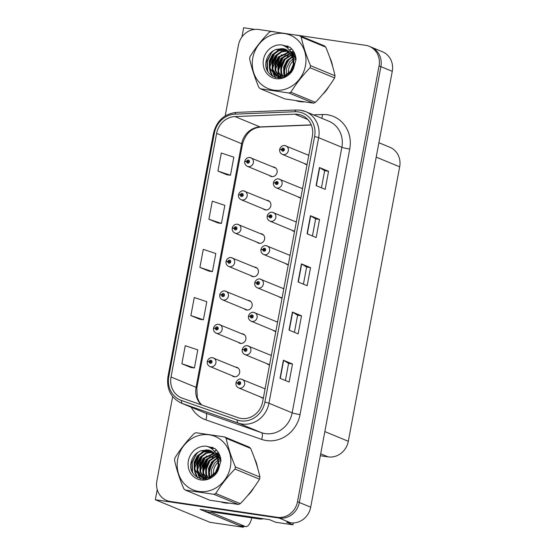 <?xml version="1.0" encoding="UTF-8"?>
<svg xmlns="http://www.w3.org/2000/svg" width="555" height="555" viewBox="0 0 555 555"><rect width="100%" height="100%" fill="white"/><g stroke="black" fill="none" stroke-linecap="round" stroke-linejoin="round"><path stroke-width="0.83" d="M250.659 275.523A4.919 4.509 -67.5 0 0 251.991 276.404A4.919 4.509 -67.5 0 0 252.969 276.674A4.919 4.509 -67.5 0 0 258.228 273.053A4.919 4.509 -67.5 0 0 255.751 267.309A4.919 4.509 -67.5 0 0 254.773 267.038A4.919 4.509 -67.5 0 0 254.183 266.99M244.415 308.878A4.919 4.509 -67.5 0 0 245.754 309.766A4.919 4.509 -67.5 0 0 246.725 310.03A4.919 4.509 -67.5 0 0 251.984 306.416A4.919 4.509 -67.5 0 0 249.507 300.671A4.919 4.509 -67.5 0 0 248.529 300.401A4.919 4.509 -67.5 0 0 247.939 300.352M256.903 242.16A4.919 4.509 -67.5 0 0 258.235 243.041A4.919 4.509 -67.5 0 0 259.213 243.312A4.919 4.509 -67.5 0 0 264.471 239.698A4.919 4.509 -67.5 0 0 261.995 233.946A4.919 4.509 -67.5 0 0 261.017 233.676A4.919 4.509 -67.5 0 0 260.427 233.634M263.146 208.798A4.919 4.509 -67.5 0 0 264.478 209.679A4.919 4.509 -67.5 0 0 265.457 209.95A4.919 4.509 -67.5 0 0 270.715 206.335A4.919 4.509 -67.5 0 0 268.238 200.584A4.919 4.509 -67.5 0 0 267.26 200.313A4.919 4.509 -67.5 0 0 266.671 200.272M269.39 175.435A4.919 4.509 -67.5 0 0 270.722 176.323A4.919 4.509 -67.5 0 0 271.7 176.594A4.919 4.509 -67.5 0 0 276.952 172.973A4.919 4.509 -67.5 0 0 274.482 167.228A4.919 4.509 -67.5 0 0 273.504 166.958A4.919 4.509 -67.5 0 0 272.914 166.909M238.178 342.241A4.919 4.509 -67.5 0 0 239.51 343.122A4.919 4.509 -67.5 0 0 240.488 343.392A4.919 4.509 -67.5 0 0 245.74 339.778A4.919 4.509 -67.5 0 0 243.263 334.027A4.919 4.509 -67.5 0 0 242.285 333.756A4.919 4.509 -67.5 0 0 241.696 333.715M271.367 355.228A4.919 4.509 -67.5 0 0 270.986 355.151A4.919 4.509 -67.5 0 0 270.396 355.103M266.872 363.629A4.919 4.509 -67.5 0 0 268.204 364.517A4.919 4.509 -67.5 0 0 269.182 364.788A4.919 4.509 -67.5 0 0 269.57 364.822M277.611 321.865A4.919 4.509 -67.5 0 0 277.229 321.789A4.919 4.509 -67.5 0 0 276.64 321.74M273.115 330.274A4.919 4.509 -67.5 0 0 274.447 331.155A4.919 4.509 -67.5 0 0 275.426 331.425A4.919 4.509 -67.5 0 0 275.814 331.46M283.855 288.503A4.919 4.509 -67.5 0 0 283.473 288.427A4.919 4.509 -67.5 0 0 282.883 288.385M279.359 296.911A4.919 4.509 -67.5 0 0 280.691 297.792A4.919 4.509 -67.5 0 0 281.669 298.063A4.919 4.509 -67.5 0 0 282.058 298.104M290.099 255.14A4.919 4.509 -67.5 0 0 289.717 255.071A4.919 4.509 -67.5 0 0 289.127 255.023M285.603 263.549A4.919 4.509 -67.5 0 0 286.935 264.43A4.919 4.509 -67.5 0 0 287.913 264.7A4.919 4.509 -67.5 0 0 288.302 264.742M296.342 221.785A4.919 4.509 -67.5 0 0 295.961 221.709A4.919 4.509 -67.5 0 0 295.371 221.66M291.847 230.186A4.919 4.509 -67.5 0 0 293.179 231.074A4.919 4.509 -67.5 0 0 294.157 231.345A4.919 4.509 -67.5 0 0 294.545 231.379M302.586 188.423A4.919 4.509 -67.5 0 0 302.204 188.346A4.919 4.509 -67.5 0 0 301.615 188.305M298.091 196.831A4.919 4.509 -67.5 0 0 299.423 197.712A4.919 4.509 -67.5 0 0 300.401 197.982A4.919 4.509 -67.5 0 0 300.789 198.024M308.83 155.06A4.919 4.509 -67.5 0 0 308.448 154.984A4.919 4.509 -67.5 0 0 307.858 154.942M304.334 163.468A4.919 4.509 -67.5 0 0 305.666 164.349A4.919 4.509 -67.5 0 0 306.644 164.62A4.919 4.509 -67.5 0 0 307.033 164.662M231.934 375.603A4.919 4.509 -67.5 0 0 233.267 376.484A4.919 4.509 -67.5 0 0 234.245 376.755A4.919 4.509 -67.5 0 0 239.496 373.14A4.919 4.509 -67.5 0 0 237.02 367.389A4.919 4.509 -67.5 0 0 236.048 367.119A4.919 4.509 -67.5 0 0 235.459 367.077M265.124 388.583A4.919 4.509 -67.5 0 0 264.742 388.507A4.919 4.509 -67.5 0 0 264.152 388.465M260.628 396.991A4.919 4.509 -67.5 0 0 261.96 397.873A4.919 4.509 -67.5 0 0 262.938 398.143A4.919 4.509 -67.5 0 0 263.334 398.185M243.513 526.293L243.333 527.25L200.091 509.379L269.446 519.646L275.821 522.283L292.964 524.815L286.588 522.186L290.508 522.768A18.454 16.907 -67.5 0 0 310.696 507.187L392.267 71.331A18.454 16.907 -67.5 0 0 382.506 51.788L371.129 47.092A18.454 16.907 -67.5 0 1 380.89 66.628A18.454 16.907 -67.5 0 0 371.129 47.092L369.304 46.336A18.454 16.907 -67.5 0 0 365.641 45.323L295.649 34.965M293.317 522.928L292.964 524.815M254.745 29.394L243.652 27.75L241.925 36.984M172.667 396.589L156.885 480.921A18.454 16.907 -67.5 0 0 166.639 500.457A18.454 16.907 -67.5 0 0 170.309 501.47L277.313 517.309A18.454 16.907 -67.5 0 0 297.501 501.734L299.318 502.483L380.89 66.628L299.318 502.483A18.454 16.907 -67.5 0 1 279.13 518.065A18.454 16.907 -67.5 0 0 299.318 502.483L310.696 507.187M243.333 527.25L209.943 522.31L155.324 499.736L279.13 518.065L172.126 502.226A18.454 16.907 -67.5 0 1 168.463 501.214L166.639 500.457M157.225 489.559L155.324 499.736M378.905 142.732L389.915 147.283A18.454 16.907 112.5 0 1 399.676 166.826L348.311 441.294A18.454 16.907 112.5 0 1 328.123 456.876L320.332 455.717M291.486 48.653A29.526 27.056 -67.5 0 0 289.488 50.179M288.517 51.018A29.526 27.056 -67.5 0 0 287.622 51.858M287.143 52.343A29.526 27.056 -67.5 0 0 284.861 54.952M283.64 56.638A29.526 27.056 -67.5 0 0 278.423 70.027M278.18 72.247A29.526 27.056 -67.5 0 0 278.104 75.161M278.117 75.688A29.526 27.056 -67.5 0 0 278.152 76.403M278.166 76.632A29.526 27.056 -67.5 0 0 278.291 78.005M296.557 100.864A29.526 27.056 -67.5 0 0 300.116 101.655A29.526 27.056 -67.5 0 0 303.786 101.933M216.388 449.945A29.526 27.056 -67.5 0 0 214.39 451.465M213.418 452.311A29.526 27.056 -67.5 0 0 212.523 453.151M212.045 453.636A29.526 27.056 -67.5 0 0 209.762 456.245M208.534 457.924A29.526 27.056 -67.5 0 0 203.324 471.313M203.081 473.54A29.526 27.056 -67.5 0 0 202.998 476.454M203.019 476.981A29.526 27.056 -67.5 0 0 203.054 477.688M203.068 477.924A29.526 27.056 -67.5 0 0 203.192 479.298M221.459 502.15A29.526 27.056 -67.5 0 0 225.018 502.948A29.526 27.056 -67.5 0 0 228.688 503.219M298.028 114.344A19.682 18.037 112.5 0 1 301.941 115.419A19.682 18.037 112.5 0 1 312.347 136.266L262.647 401.827A19.682 18.037 112.5 0 1 238.06 417.686L182.297 398.171A19.682 18.037 112.5 0 1 181.443 397.845A19.682 18.037 112.5 0 1 171.03 377.005L216.63 133.36A19.682 18.037 112.5 0 1 234.994 116.571L294.858 114.17A19.682 18.037 112.5 0 1 298.028 114.344M298.479 111.93A22.145 20.292 -67.5 0 0 294.913 111.742L235.049 114.143A22.145 20.292 -67.5 0 0 214.39 133.027L168.789 376.672A22.145 20.292 -67.5 0 0 181.464 400.488L237.228 420.003A22.145 20.292 -67.5 0 0 264.888 402.153L314.588 136.599A22.145 20.292 -67.5 0 0 298.479 111.93M280.018 378.295L289.12 382.055L292.506 363.99L283.397 360.23L280.018 378.295M285.395 380.515L288.593 363.4L283.647 360.355A4.919 0.437 -169.4 0 0 283.397 360.23M288.593 363.414L292.506 363.99M289.037 330.121L298.139 333.881L301.518 315.816L292.416 312.056L289.037 330.121M294.407 332.341L297.612 315.226L292.665 312.181A4.919 0.437 -169.4 0 0 292.416 312.056M297.612 315.24L301.518 315.816M316.079 185.599L325.181 189.359L328.567 171.294L319.465 167.534L316.079 185.599M321.456 187.819L324.654 170.704L319.708 167.652A4.919 0.437 -169.4 0 0 319.465 167.534M324.654 170.718L328.567 171.294M307.068 233.773L316.17 237.533L319.548 219.468L310.446 215.708L307.068 233.773M312.437 235.993L315.642 218.878L310.696 215.833A4.919 0.437 -169.4 0 0 310.446 215.708M315.642 218.892L319.548 219.468M298.049 281.947L307.151 285.707L310.536 267.642L301.434 263.882L298.049 281.947M303.425 284.167L306.624 267.052L301.677 264.007A4.919 0.437 -169.4 0 0 301.434 263.882M306.624 267.066L310.536 267.642M322.753 94.288A29.526 27.056 -67.5 0 0 328.886 86.476M332.577 66.184A29.526 27.056 -67.5 0 0 329.823 57.644M247.648 495.573A29.526 27.056 -67.5 0 0 253.788 487.769M257.478 467.476A29.526 27.056 -67.5 0 0 254.717 458.936M297.501 501.734L379.065 65.878A18.454 16.907 -67.5 0 0 369.304 46.336M274.447 31.822L258.637 29.484A18.454 16.907 -67.5 0 0 238.449 45.066L225.191 115.926M190.975 367.528L181.867 363.768L194.403 367.944L197.788 349.879L185.252 345.703L181.867 363.768M208.916 219.246L221.452 223.415L224.83 205.35L212.294 201.181L208.916 219.246L218.025 222.978M217.935 171.072L230.464 175.241L233.849 157.176L221.313 153.007L217.935 171.072L227.037 174.804M190.885 315.594L203.421 319.77L206.8 301.705L194.264 297.529L190.885 315.594L199.994 319.333M199.897 267.42L212.433 271.596L215.819 253.531L203.283 249.355L199.897 267.42L209.006 271.159M212.433 271.596L208.916 271.145M221.452 223.415L217.928 222.971M230.464 175.241L226.946 174.797M203.421 319.77L199.897 319.319M194.403 367.944L190.885 367.493M212.558 357.739A4.613 4.225 112.5 0 1 213.474 357.989A4.613 4.225 112.5 0 1 215.791 363.379A4.613 4.225 112.5 0 1 210.865 366.772A4.613 4.225 112.5 0 1 209.95 366.515C207.931 365.495 207.036 363.879 207.258 361.673L209.166 361.645A1.54 1.408 -67.5 0 0 211.975 361.992A1.54 1.408 -67.5 0 0 209.186 361.513L210.019 361.673A0.617 0.562 112.5 0 1 210.81 361.215A0.617 0.562 112.5 0 1 210.463 362.387A0.617 0.562 112.5 0 1 210.012 361.728L209.166 361.645M210.893 362.096L210.019 361.673M209.186 361.513L207.861 361.562M211.011 362.144L210.012 361.728M241.258 379.127A4.613 4.225 112.5 0 1 242.174 379.384A4.613 4.225 112.5 0 1 244.491 384.768A4.613 4.225 112.5 0 1 239.566 388.16A4.613 4.225 112.5 0 1 238.65 387.91C236.631 386.884 235.736 385.267 235.958 383.061L237.859 383.033A1.54 1.408 -67.5 0 0 240.676 383.38A1.54 1.408 -67.5 0 0 237.887 382.901L238.719 383.068A0.617 0.562 112.5 0 1 239.51 382.603A0.617 0.562 112.5 0 1 239.163 383.776A0.617 0.562 112.5 0 1 238.705 383.116L237.859 383.033M239.746 383.491L238.719 383.068M237.887 382.901L236.562 382.957M239.711 383.533L238.705 383.116M218.802 324.377A4.613 4.225 112.5 0 1 219.718 324.633A4.613 4.225 112.5 0 1 222.035 330.017A4.613 4.225 112.5 0 1 217.109 333.409A4.613 4.225 112.5 0 1 216.193 333.16C214.175 332.133 213.28 330.516 213.502 328.31L215.409 328.282A1.54 1.408 -67.5 0 0 218.219 328.629A1.54 1.408 -67.5 0 0 215.43 328.151L216.263 328.317A0.617 0.562 112.5 0 1 217.054 327.852A0.617 0.562 112.5 0 1 216.707 329.025A0.617 0.562 112.5 0 1 216.256 328.366L215.409 328.282M217.289 328.74L216.263 328.317M215.43 328.151L214.105 328.206M217.255 328.782L216.256 328.366M225.046 291.014A4.613 4.225 112.5 0 1 225.961 291.271A4.613 4.225 112.5 0 1 228.278 296.661A4.613 4.225 112.5 0 1 223.353 300.047A4.613 4.225 112.5 0 1 222.437 299.797C220.418 298.77 219.523 297.154 219.745 294.948L221.646 294.92A1.54 1.408 -67.5 0 0 224.463 295.267A1.54 1.408 -67.5 0 0 221.674 294.788L222.506 294.955A0.617 0.562 112.5 0 1 223.297 294.497A0.617 0.562 112.5 0 1 222.826 295.628A0.617 0.562 112.5 0 1 222.5 295.003L221.646 294.92M223.533 295.378L222.506 294.955M221.674 294.788L220.349 294.844M223.499 295.42L222.5 295.003M231.289 257.659A4.613 4.225 112.5 0 1 232.205 257.909A4.613 4.225 112.5 0 1 234.522 263.299A4.613 4.225 112.5 0 1 229.597 266.691A4.613 4.225 112.5 0 1 228.681 266.435C226.662 265.408 225.767 263.791 225.989 261.585L227.89 261.558A1.54 1.408 -67.5 0 0 230.707 261.911A1.54 1.408 -67.5 0 0 227.918 261.433L228.75 261.592A0.617 0.562 112.5 0 1 229.541 261.134A0.617 0.562 112.5 0 1 229.194 262.307A0.617 0.562 112.5 0 1 228.736 261.648L227.89 261.558M229.624 262.009L228.75 261.592M227.918 261.433L226.593 261.481M229.742 262.064L228.736 261.648M247.502 345.765A4.613 4.225 112.5 0 1 248.418 346.022A4.613 4.225 112.5 0 1 250.735 351.412A4.613 4.225 112.5 0 1 245.809 354.798A4.613 4.225 112.5 0 1 244.894 354.548C242.875 353.521 241.98 351.905 242.202 349.699L244.103 349.671A1.54 1.408 -67.5 0 0 246.919 350.018A1.54 1.408 -67.5 0 0 244.131 349.539L244.963 349.705A0.617 0.562 112.5 0 1 245.754 349.248A0.617 0.562 112.5 0 1 245.282 350.385A0.617 0.562 112.5 0 1 244.949 349.754L244.103 349.671M245.99 350.129L244.963 349.705M244.131 349.539L242.806 349.594M245.955 350.17L244.949 349.754M253.746 312.409A4.613 4.225 112.5 0 1 254.662 312.659A4.613 4.225 112.5 0 1 256.979 318.05A4.613 4.225 112.5 0 1 252.053 321.442A4.613 4.225 112.5 0 1 251.137 321.185C249.119 320.159 248.224 318.542 248.446 316.336L250.347 316.308A1.54 1.408 -67.5 0 0 253.163 316.662A1.54 1.408 -67.5 0 0 250.374 316.183L251.207 316.343A0.617 0.562 112.5 0 1 251.998 315.885A0.617 0.562 112.5 0 1 251.644 317.058A0.617 0.562 112.5 0 1 251.193 316.399L250.347 316.308M252.227 316.766L251.207 316.343M250.374 316.183L249.049 316.232M252.081 316.766L251.193 316.399M259.983 279.047A4.613 4.225 112.5 0 1 260.905 279.297A4.613 4.225 112.5 0 1 263.223 284.687A4.613 4.225 112.5 0 1 258.297 288.08A4.613 4.225 112.5 0 1 257.381 287.823C255.362 286.803 254.468 285.187 254.689 282.981L256.59 282.953A1.54 1.408 -67.5 0 0 259.407 283.3A1.54 1.408 -67.5 0 0 256.618 282.821L257.451 282.981A0.617 0.562 112.5 0 1 258.235 282.523A0.617 0.562 112.5 0 1 257.888 283.695A0.617 0.562 112.5 0 1 257.437 283.036L256.59 282.953M258.47 283.404L257.451 282.981M256.618 282.821L255.293 282.87M258.443 283.452L257.437 283.036M266.227 245.685A4.613 4.225 112.5 0 1 267.149 245.941A4.613 4.225 112.5 0 1 269.466 251.325A4.613 4.225 112.5 0 1 264.541 254.717A4.613 4.225 112.5 0 1 263.625 254.468C261.606 253.441 260.711 251.824 260.926 249.618L262.834 249.59A1.54 1.408 -67.5 0 0 265.644 249.937A1.54 1.408 -67.5 0 0 262.862 249.459L263.694 249.625A0.617 0.562 112.5 0 1 264.478 249.16A0.617 0.562 112.5 0 1 264.131 250.333A0.617 0.562 112.5 0 1 263.68 249.674L262.834 249.59M264.569 250.041L263.694 249.625M262.862 249.459L261.537 249.514M264.686 250.09L263.68 249.674M211.462 511.315A12.3 4.801 -81.6 0 1 211.275 512.432L205.676 511.599A12.3 4.801 98.4 0 0 205.898 510.239M251.81 517.829A12.3 4.801 -81.6 0 1 245.775 526.626A12.3 4.801 -81.6 0 1 245.324 526.501L211.275 512.432M245.775 526.626L240.169 525.793A12.3 4.801 -81.6 0 1 239.718 525.668L205.676 511.599M259.109 518.12A12.3 11.273 112.5 0 1 257.145 518.009L211.205 511.21A12.3 11.273 -67.5 0 0 211.254 511.03M257.145 518.009L259.421 518.953A12.3 11.273 -67.5 0 0 263.5 518.765M211.205 511.21L213.481 512.154L259.421 518.953M326.562 89.584A29.214 26.772 112.5 0 1 325.202 91.311M278.582 78.026A29.214 26.772 112.5 0 1 278.464 76.777M278.444 76.451A29.214 26.772 112.5 0 1 278.416 75.98M278.395 75.515A29.214 26.772 112.5 0 1 278.395 73.51M278.548 71.311A29.214 26.772 112.5 0 1 284.41 56.027M285.52 54.584A29.214 26.772 112.5 0 1 287.629 52.253M288.08 51.816A29.214 26.772 112.5 0 1 288.746 51.199M289.668 50.401A29.214 26.772 112.5 0 1 291.687 48.868M298.895 101.447A29.214 26.772 112.5 0 1 297.508 101.01M251.464 490.87A29.214 26.772 112.5 0 1 250.104 492.597M203.484 479.312A29.214 26.772 112.5 0 1 203.366 478.063M203.338 477.744A29.214 26.772 112.5 0 1 203.317 477.272M203.297 476.8A29.214 26.772 112.5 0 1 203.297 474.802M203.449 472.603A29.214 26.772 112.5 0 1 209.304 457.32M210.421 455.877A29.214 26.772 112.5 0 1 212.53 453.546M212.981 453.109A29.214 26.772 112.5 0 1 213.64 452.491M214.563 451.694A29.214 26.772 112.5 0 1 216.582 450.16M223.797 502.74A29.214 26.772 112.5 0 1 222.409 502.303M295.78 58.976A14.062 12.883 -67.5 0 0 294.067 60.148M293.442 60.675A14.062 12.883 -67.5 0 0 288.669 69.188A14.062 12.883 -67.5 0 0 288.482 73.329M252.796 57.942A28.909 26.494 -67.5 0 0 273.83 90.146A28.909 26.494 -67.5 0 0 305.451 65.74A28.909 26.494 -67.5 0 0 284.424 33.543A28.909 26.494 -67.5 0 0 252.796 57.942M299.672 35.652L271.152 31.434A33.217 30.435 -67.5 0 0 269.237 32.245C261.696 39.967 255.286 48.112 250.007 56.679A33.217 30.435 -67.5 0 0 249.792 57.748A33.217 30.435 -67.5 0 0 249.611 58.816C251.616 67.953 254.717 77.506 258.901 87.468A33.217 30.435 -67.5 0 0 260.42 88.793L284.979 98.943L313.499 103.161A33.217 30.435 -67.5 0 0 315.413 102.349C322.899 94.697 329.309 86.545 334.637 77.915A33.217 30.435 -67.5 0 0 334.859 76.854A33.217 30.435 -67.5 0 0 335.04 75.785C333.055 66.725 329.961 57.172 325.75 47.126A33.217 30.435 -67.5 0 0 324.231 45.801L299.672 35.652A33.217 30.435 -67.5 0 1 301.185 36.977C303.169 46.03 306.27 55.583 310.481 65.636L335.04 75.785M313.499 103.161L288.933 93.011L260.42 88.793M288.933 93.011A33.217 30.435 -67.5 0 0 290.855 92.199L315.413 102.349M334.637 77.915L310.078 67.766C302.593 75.418 296.19 83.569 290.855 92.199M310.078 67.766A33.217 30.435 -67.5 0 0 310.294 66.704A33.217 30.435 -67.5 0 0 310.481 65.636M295.309 57.637L293.713 58.435M293.144 58.774L289.752 61.758L286.505 68.293L286.54 74.765M295.392 55.569L294.858 55.673M294.386 55.784L292.929 56.242M292.436 56.444L286.859 60.564L283.612 67.093L283.799 74.134L284.424 75.806M295.51 55.993L295.107 56.083M294.636 56.215L293.144 56.742M292.624 56.971L287.58 60.863L284.333 67.391L284.93 75.598M294.927 54.175L293.768 54.217M293.331 54.258L291.965 54.48M291.555 54.577L283.966 59.371L280.726 65.899L280.913 72.941L282.502 76.361M295.038 54.48L294.053 54.556A23.567 21.596 112.5 0 1 294.067 54.556M293.602 54.612L292.221 54.889M291.791 55.007L284.687 59.669L281.447 66.198L281.635 73.239L282.967 76.257M294.538 53.245L294.192 53.176M293.796 53.114L292.582 52.996M292.166 52.982L291.271 52.996M290.529 53.051L281.08 58.178L277.833 64.706L278.02 71.741L280.719 76.583M294.115 53.363L292.887 53.28M292.464 53.28L291.43 53.335M290.799 53.405L281.801 58.476L278.554 65.004L278.742 72.039L281.156 76.555M294.407 52.954L292.839 52.357M292.457 52.246L291.299 51.983M289.398 51.788L278.187 56.985L274.94 63.513L275.127 70.547L279.047 76.534M294.303 52.905L293.186 52.545M292.804 52.441L291.632 52.219M291.229 52.163L290.806 52.121M289.689 52.087L278.908 57.283L275.668 63.811L275.849 70.846L279.456 76.569M294.566 54.175A23.567 21.596 112.5 0 1 294.837 53.974L290.272 51.268M288.163 50.748L281.17 51.546L275.294 55.784L272.054 62.32L272.241 69.354L277.465 76.25M294.656 53.516L291.777 51.858M291.41 51.712L290.334 51.358L295.836 57.47M288.482 50.991L281.683 51.927L276.022 56.09L272.776 62.618L272.963 69.653L277.854 76.34M296.023 59.898L295.551 58.275L290.515 51.636M286.852 49.901L285.27 49.555L278.277 50.345L272.408 54.591L269.161 61.119L269.348 68.161L275.974 75.757L278.672 76.486L285.18 75.487L290.57 71.047L293.331 64.318L292.658 57.075L285.652 49.326L275.995 49.499C271.076 51.448 267.885 55.014 266.421 60.19C261.238 78.262 287.712 85.054 293.768 67.641L296.058 59.205C295.586 54.251 293.553 50.262 289.974 47.251L281.933 44.969A17.184 15.748 -67.5 0 0 263.472 59.524A17.184 15.748 -67.5 0 0 274.343 78.331A17.184 15.748 -67.5 0 0 293.768 67.641M287.185 50.096L278.999 50.644L273.129 54.889L269.883 61.425L270.07 68.459L276.341 75.896M276.695 76.056L279.394 76.784L285.901 75.785L291.292 71.345L294.053 64.616L293.387 57.38L291.833 54.279M285.818 49.395L283.099 48.653L276.341 49.36M286.706 75.383L286.845 75.806M288.586 74.148A14.062 12.883 -67.5 0 0 288.649 74.53M284.653 76.278L284.93 76.805M285.145 76.104L285.381 76.597M279.359 76.777L280.351 77.443M280.698 77.638L281.177 77.887M277.805 76.444L282.023 77.735M278.187 76.548L279.227 77.096M279.588 77.249L281.482 77.839M281.933 44.969C287.615 46.904 291.188 50.942 292.658 57.075M325.75 47.126L301.185 36.977M284.722 55.805L283.008 57.63L278.437 70.763M281.829 54.612L280.115 56.437L275.544 69.569M278.943 53.419L277.229 55.243L272.651 68.376M272.984 71.283L273.892 74.363M274.038 74.717L275.606 77.561M276.05 52.225L274.337 54.043L269.765 67.183M270.091 70.09L272.713 76.368M288.017 46.231L284.576 46.065M273.726 50.519L271.444 52.85L267.295 61.376L267.614 70.554L268.065 71.859M285.201 59.094L281.094 68.938M282.308 57.9L278.201 67.745M279.422 56.707L275.315 66.551M276.529 55.507L272.422 65.358M272.429 69.937L273.428 73.961M273.608 74.412L275.28 77.471M289.87 47.189L286.352 47.168M281.163 48.5L277.118 50.866M273.636 54.314L269.529 64.165M269.536 68.744L270.139 71.602L272.276 76.104M287.663 46.086L284.278 45.912M272.019 51.65L266.955 61.126L267.205 70.242M220.682 460.268A14.062 12.883 -67.5 0 0 218.968 461.441M218.337 461.968A14.062 12.883 -67.5 0 0 213.571 470.473A14.062 12.883 -67.5 0 0 213.384 474.622M177.697 459.235A28.909 26.494 -67.5 0 0 198.725 491.439A28.909 26.494 -67.5 0 0 230.353 467.033A28.909 26.494 -67.5 0 0 209.318 434.829A28.909 26.494 -67.5 0 0 177.697 459.235M224.574 436.945L196.054 432.727A33.217 30.435 -67.5 0 0 194.139 433.538C186.598 441.26 180.188 449.404 174.908 457.972A33.217 30.435 -67.5 0 0 174.693 459.034A33.217 30.435 -67.5 0 0 174.513 460.102C176.518 469.239 179.612 478.792 183.802 488.761A33.217 30.435 -67.5 0 0 185.321 490.079L209.88 500.228L238.4 504.453A33.217 30.435 -67.5 0 0 240.315 503.642C247.801 495.983 254.204 487.838 259.539 479.201A33.217 30.435 -67.5 0 0 259.754 478.139A33.217 30.435 -67.5 0 0 259.941 477.071C257.957 468.018 254.863 458.465 250.652 448.412A33.217 30.435 -67.5 0 0 249.133 447.094L224.574 436.945A33.217 30.435 -67.5 0 1 226.086 438.263C228.07 447.323 231.164 456.876 235.382 466.921L259.941 477.071M238.4 504.453L213.835 494.304L185.321 490.079M213.835 494.304A33.217 30.435 -67.5 0 0 215.756 493.492L240.315 503.642M259.539 479.201L234.98 469.051C227.495 476.71 221.084 484.855 215.756 493.492M234.98 469.051A33.217 30.435 -67.5 0 0 235.195 467.99A33.217 30.435 -67.5 0 0 235.382 466.921M220.21 458.929L218.608 459.72M218.046 460.067L214.646 463.05L211.406 469.579L211.441 476.058M220.293 456.862L219.759 456.966M219.287 457.077L217.831 457.535M217.331 457.729L211.76 461.857L208.513 468.385L208.701 475.42L209.325 477.099M220.411 457.278L220.009 457.375M219.537 457.507L218.046 458.035M217.525 458.263L212.482 462.155L209.235 468.684L209.832 476.891M219.829 455.461L218.67 455.502M218.226 455.551L216.866 455.773M216.457 455.87L208.867 460.664L205.621 467.192L205.808 474.227L207.403 477.654M219.94 455.773L218.954 455.849A23.567 21.596 112.5 0 1 218.968 455.842M218.503 455.905L217.123 456.182M216.693 456.3L209.589 460.962L206.349 467.49L206.536 474.525L207.868 477.55M219.44 454.531L219.093 454.469M218.698 454.406L217.477 454.288M217.06 454.274L216.166 454.288M215.43 454.344L205.981 459.464L202.735 465.999L202.922 473.033L205.621 477.869M219.017 454.649L217.789 454.573M217.366 454.566L216.332 454.621M215.701 454.698L206.703 459.762L203.456 466.297L203.643 473.332L206.051 477.841M218.843 454.039L217.74 453.643M217.359 453.532L216.2 453.275M214.299 453.081L203.088 458.27L199.842 464.799L200.029 471.84L203.942 477.82M219.204 454.198L218.08 453.83M217.699 453.733L216.526 453.504M216.131 453.456L215.701 453.414M214.591 453.373L203.81 458.569L200.563 465.097L200.75 472.138L204.351 477.855M219.468 455.468A23.567 21.596 112.5 0 1 219.738 455.267L215.174 452.554M213.065 452.034L206.072 452.831L200.195 457.077L196.956 463.605L197.143 470.647L202.367 477.543M219.558 454.809L215.95 452.845M216.311 453.005L215.236 452.651M213.384 452.276L206.585 453.213L200.917 457.375L197.677 463.904L197.864 470.945L202.748 477.633M220.918 461.191L220.453 459.568L215.416 452.929M211.753 451.194L210.165 450.84L203.179 451.638L197.309 455.884L194.063 462.412L194.25 469.447L200.875 477.043L203.567 477.779L210.074 476.78L215.465 472.333L218.233 465.61L217.56 458.361L210.553 450.618L200.896 450.792C195.977 452.741 192.786 456.307 191.322 461.476C186.14 479.548 212.614 486.346 218.67 468.926L220.952 460.497C220.481 455.537 218.455 451.555 214.875 448.537L206.835 446.262A17.184 15.748 -67.5 0 0 188.374 460.817A17.184 15.748 -67.5 0 0 199.245 479.617A17.184 15.748 -67.5 0 0 218.67 468.926M220.73 458.763L215.25 452.672M212.086 451.388L203.9 451.937L198.031 456.182L194.784 462.71L194.972 469.752L201.236 477.189M201.597 477.342L204.296 478.077L210.803 477.078L216.193 472.631L218.954 465.909L218.281 458.673L216.734 455.572M210.72 450.688L208 449.945L201.236 450.653M211.608 476.676L211.746 477.099M213.481 475.434A14.062 12.883 -67.5 0 0 213.55 475.815M209.547 477.571L209.832 478.098M210.047 477.397L210.283 477.89M204.261 478.07L205.253 478.736M205.6 478.93L206.078 479.173M202.707 477.737L206.925 479.027M203.088 477.841L204.129 478.382M204.49 478.542L206.384 479.125M206.835 446.262C212.516 448.197 216.089 452.228 217.56 458.361M250.652 448.412L226.086 438.263M209.624 457.098L207.91 458.916L203.331 472.055M206.731 455.905L205.017 457.722L200.445 470.862M203.845 454.705L202.124 456.529L197.552 469.662M197.878 472.576L198.794 475.656M198.94 476.003L200.508 478.854M200.952 453.511L199.238 455.336L194.659 468.469M194.992 471.382L197.615 477.654M212.919 447.524L209.478 447.351M198.628 451.812L196.345 454.143L192.197 462.662L192.516 471.847L192.967 473.151M210.102 460.386L205.995 470.231M207.209 459.186L203.102 469.037M204.316 457.993L200.216 467.844M201.43 456.8L197.323 466.651M197.323 471.223L198.329 475.253M198.51 475.704L200.182 478.757M214.771 448.475L211.254 448.454M206.065 449.793L202.02 452.152M198.537 455.606L194.43 465.451M194.437 470.029L195.041 472.895L197.178 477.397M212.565 447.372L209.179 447.198M196.921 452.942L191.857 462.419L192.106 471.528M237.533 224.296A4.613 4.225 112.5 0 1 238.449 224.546A4.613 4.225 112.5 0 1 240.766 229.936A4.613 4.225 112.5 0 1 235.84 233.329A4.613 4.225 112.5 0 1 234.925 233.072C232.906 232.052 232.011 230.436 232.233 228.23L234.134 228.202A1.54 1.408 -67.5 0 0 236.95 228.549A1.54 1.408 -67.5 0 0 234.161 228.07L234.994 228.23A0.617 0.562 112.5 0 1 235.785 227.772A0.617 0.562 112.5 0 1 235.438 228.944A0.617 0.562 112.5 0 1 234.98 228.285L234.134 228.202M236.021 228.653L234.994 228.23M234.161 228.07L232.836 228.119M235.986 228.702L234.98 228.285M243.777 190.934A4.613 4.225 112.5 0 1 244.693 191.191A4.613 4.225 112.5 0 1 247.01 196.574A4.613 4.225 112.5 0 1 242.084 199.966A4.613 4.225 112.5 0 1 241.168 199.717C239.15 198.69 238.255 197.074 238.477 194.867L240.377 194.84A1.54 1.408 -67.5 0 0 243.194 195.187A1.54 1.408 -67.5 0 0 240.405 194.708L241.238 194.874A0.617 0.562 112.5 0 1 242.029 194.41A0.617 0.562 112.5 0 1 241.675 195.582A0.617 0.562 112.5 0 1 241.224 194.923L240.377 194.84M242.257 195.298L241.238 194.874M240.405 194.708L239.08 194.763M242.23 195.339L241.224 194.923M250.021 157.571A4.613 4.225 112.5 0 1 250.936 157.828A4.613 4.225 112.5 0 1 253.253 163.219A4.613 4.225 112.5 0 1 248.328 166.604A4.613 4.225 112.5 0 1 247.412 166.354C245.393 165.328 244.498 163.711 244.72 161.505L246.621 161.477A1.54 1.408 -67.5 0 0 249.438 161.831A1.54 1.408 -67.5 0 0 246.649 161.345L247.481 161.512A0.617 0.562 112.5 0 1 248.272 161.054A0.617 0.562 112.5 0 1 247.801 162.192A0.617 0.562 112.5 0 1 247.468 161.56L246.621 161.477M248.501 161.935L247.481 161.512M246.649 161.345L245.324 161.401M248.474 161.977L247.468 161.56M272.47 212.322A4.613 4.225 112.5 0 1 273.386 212.579A4.613 4.225 112.5 0 1 275.71 217.969A4.613 4.225 112.5 0 1 270.784 221.355A4.613 4.225 112.5 0 1 269.869 221.105C267.85 220.078 266.955 218.462 267.17 216.256L269.078 216.228A1.54 1.408 -67.5 0 0 271.888 216.582A1.54 1.408 -67.5 0 0 269.106 216.096L269.938 216.263A0.617 0.562 112.5 0 1 270.722 215.805A0.617 0.562 112.5 0 1 270.375 216.97A0.617 0.562 112.5 0 1 269.924 216.318L269.078 216.228M270.812 216.679L269.938 216.263M269.106 216.096L267.774 216.152M270.93 216.727L269.924 216.318M278.714 178.967A4.613 4.225 112.5 0 1 279.63 179.216A4.613 4.225 112.5 0 1 281.954 184.607A4.613 4.225 112.5 0 1 277.028 187.999A4.613 4.225 112.5 0 1 276.106 187.743C274.094 186.716 273.192 185.106 273.414 182.893L275.322 182.873A1.54 1.408 -67.5 0 0 278.131 183.219A1.54 1.408 -67.5 0 0 275.349 182.741L276.175 182.9A0.617 0.562 112.5 0 1 276.966 182.442A0.617 0.562 112.5 0 1 276.619 183.615A0.617 0.562 112.5 0 1 276.168 182.956L275.322 182.873M277.202 183.323L276.175 182.9M275.349 182.741L274.017 182.789M277.056 183.323L276.168 182.956M284.958 145.604A4.613 4.225 112.5 0 1 285.874 145.854A4.613 4.225 112.5 0 1 288.191 151.244A4.613 4.225 112.5 0 1 283.272 154.637A4.613 4.225 112.5 0 1 282.349 154.387C280.337 153.36 279.436 151.744 279.658 149.538L281.565 149.51A1.54 1.408 -67.5 0 0 284.375 149.857A1.54 1.408 -67.5 0 0 281.586 149.378L282.419 149.545A0.617 0.562 112.5 0 1 283.21 149.08A0.617 0.562 112.5 0 1 282.863 150.252A0.617 0.562 112.5 0 1 282.412 149.593L281.565 149.51M283.445 149.968L282.419 149.545M281.586 149.378L280.261 149.434M283.418 150.01L282.412 149.593M392.267 71.331L379.065 65.878M290.508 522.768L277.313 517.309M348.311 441.294L324.841 431.596M399.676 166.826L376.207 157.127M328.123 456.876L320.686 453.803M313.519 114.885L322.413 114.524A30.754 28.18 112.5 0 1 349.74 149.045L300.04 414.606A6.154 0.548 10.6 0 1 292.166 412.837L341.866 147.276A24.6 22.547 -67.5 0 0 328.851 121.219L305.638 111.624A24.6 22.547 112.5 0 1 318.646 137.682A6.154 0.548 -169.4 0 0 314.588 136.599M300.04 414.606A30.754 28.18 112.5 0 1 266.4 440.566A30.754 28.18 112.5 0 1 261.62 439.387L205.856 419.871A30.754 28.18 112.5 0 1 191.246 407.224M265.248 433.601A24.6 22.547 -67.5 0 0 292.166 412.837L268.953 403.242A24.6 22.547 112.5 0 1 238.213 423.07L182.449 403.554A24.6 22.547 112.5 0 1 181.381 403.145L204.594 412.74A24.6 22.547 -67.5 0 0 205.662 413.142L261.426 432.664A24.6 22.547 -67.5 0 0 265.248 433.601M300.748 110.279A24.6 22.547 112.5 0 1 305.638 111.624L300.526 110.216L296.405 109.994A6.154 2.269 87.7 0 0 294.913 111.742M296.405 109.994L236.541 112.394C224.366 113.789 216.693 120.706 213.522 133.144A6.154 0.548 10.6 0 1 214.39 133.027M168.789 376.672A6.154 0.548 -169.4 0 0 167.929 376.789C166.382 389.111 170.871 397.893 181.381 403.145M181.464 400.488A6.154 2.463 109.3 0 0 182.449 403.554L205.662 413.142A6.154 2.463 -70.7 0 1 205.856 419.871M236.541 112.394A6.154 2.269 87.7 0 0 235.049 114.143M237.228 420.003A6.154 2.463 109.3 0 0 238.213 423.07L261.426 432.664A6.154 2.463 -70.7 0 1 261.62 439.387M264.888 402.153A6.154 0.548 10.6 0 1 268.953 403.242L318.646 137.682L341.866 147.276A6.154 0.548 10.6 0 0 349.74 149.045M170.309 501.47L172.126 502.226M322.413 114.524A6.154 2.269 -92.3 0 1 321.761 118.291M171.03 377.005L196.068 387.348A19.682 18.037 -67.5 0 0 201.326 404.831M294.858 114.17L307.831 119.533M234.994 116.571L260.031 126.922A19.682 18.037 -67.5 0 0 241.661 143.703L196.068 387.348A11.072 0.992 10.6 0 1 196.865 387.889L197.296 397.546L199.113 401.73L201.597 404.928M311.23 124.868L260.031 126.922A11.072 4.086 -92.3 0 0 260.718 127.046C251.526 127.948 245.435 133.679 242.459 144.244L196.865 387.889M216.63 133.36L241.661 143.703A11.072 0.992 10.6 0 1 242.459 144.244M298.299 282.051L301.677 264.007M307.317 233.877L310.696 215.833M316.336 185.703L319.708 167.652M289.287 330.225L292.665 312.181M280.268 378.399L283.647 360.355M245.324 526.501L239.718 525.668M284.493 76.985A23.567 21.596 112.5 0 1 284.438 76.347M284.375 73.891A23.567 21.596 112.5 0 1 290.001 58.553M291.479 56.881A23.567 21.596 112.5 0 1 292.291 56.076M292.679 55.722A23.567 21.596 112.5 0 1 293.748 54.806M281.142 77.617A26.446 24.24 112.5 0 1 281.073 76.951M281.024 76.403A26.446 24.24 112.5 0 1 280.976 73.163M281.17 70.908A26.446 24.24 112.5 0 1 285.811 58.476M287.337 56.402A26.446 24.24 112.5 0 1 290.008 53.544M291.07 52.607A26.446 24.24 112.5 0 1 291.417 52.316M291.923 51.92A26.446 24.24 112.5 0 1 292.617 51.4M209.395 478.278A23.567 21.596 112.5 0 1 209.339 477.64M209.277 475.184A23.567 21.596 112.5 0 1 214.903 459.845M216.381 458.173A23.567 21.596 112.5 0 1 217.192 457.369M217.574 457.008A23.567 21.596 112.5 0 1 218.649 456.099M206.044 478.903A26.446 24.24 112.5 0 1 205.974 478.243M205.926 477.695A26.446 24.24 112.5 0 1 205.877 474.449M206.065 472.194A26.446 24.24 112.5 0 1 210.706 459.769M212.232 457.695A26.446 24.24 112.5 0 1 214.91 454.829M215.971 453.893A26.446 24.24 112.5 0 1 216.318 453.608M216.825 453.206A26.446 24.24 112.5 0 1 217.518 452.693M213.522 133.144L167.929 376.789M311.293 125.021L260.718 127.046M238.359 368.27L212.447 357.704C211.954 357.42 208.631 357.489 207.327 361.291M234.834 376.796L209.95 366.515M265.075 388.847L241.141 379.1C240.648 378.815 237.332 378.878 236.028 382.686M263.341 398.115L238.65 387.91M244.602 334.915L218.691 324.349C218.191 324.065 214.875 324.127 213.571 327.936M241.078 343.441L216.193 333.16M250.839 301.552L224.928 290.986C224.435 290.702 221.119 290.764 219.815 294.573M247.322 310.078L222.437 299.797M257.083 268.19L231.171 257.624C230.679 257.34 227.363 257.409 226.058 261.211M253.559 276.716L228.681 266.435M271.319 355.484L247.384 345.737C246.892 345.453 243.576 345.515 242.271 349.324M269.584 364.753L244.894 354.548M277.562 322.129L253.628 312.375C253.135 312.09 249.819 312.16 248.515 315.962M275.828 331.39L251.137 321.185M283.806 288.767L259.872 279.012C259.379 278.728 256.063 278.797 254.759 282.606M282.072 298.028L257.381 287.823M290.05 255.404L266.116 245.657C265.623 245.372 262.307 245.435 261.003 249.244M288.316 264.673L263.625 254.468M294.4 52.94L293.942 52.753M291.77 51.858L291.049 51.559M263.327 234.827L237.415 224.262C236.923 223.977 233.606 224.047 232.302 227.855M259.802 243.361L234.925 233.072M269.57 201.472L243.659 190.906C243.166 190.622 239.85 190.684 238.546 194.493M266.046 209.998L241.168 199.717M275.814 168.109L249.903 157.544C249.41 157.259 246.094 157.322 244.79 161.13M272.29 176.636L247.412 166.354M296.294 222.042L272.359 212.294C271.867 212.01 268.544 212.072 267.239 215.881M294.559 231.31L269.869 221.105M302.537 188.686L278.603 178.932C278.111 178.648 274.787 178.717 273.483 182.519M300.803 197.948L276.106 187.743M308.781 155.324L284.847 145.57C284.354 145.292 281.031 145.355 279.727 149.163M307.047 164.592L282.349 154.387"/></g></svg>
